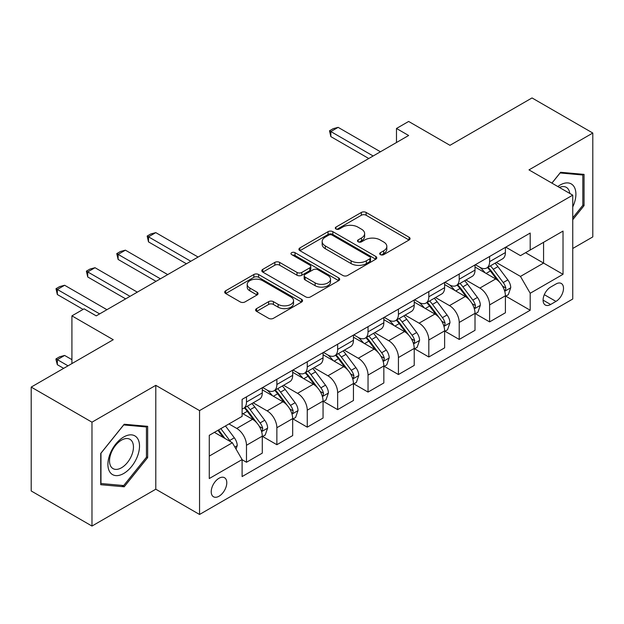 <?xml version="1.0" encoding="UTF-8"?>
<svg xmlns="http://www.w3.org/2000/svg" width="624" height="624" viewBox="0 0 624 624"><rect width="100%" height="100%" fill="white"/><g stroke="black" fill="none" stroke-linecap="round" stroke-linejoin="round"><path stroke-width="0.94" d="M380.383 254.631A2.363 1.365 0 0 0 383.729 254.631L409.079 239.99A3.377 1.95 0 0 0 410.069 238.618A3.377 1.95 0 0 0 409.079 237.237L366.124 212.441A3.377 1.95 0 0 0 361.351 212.441L336.001 227.074A2.363 1.365 0 0 0 335.306 228.041A2.363 1.365 0 0 0 336.001 229.008A2.363 1.365 0 0 0 339.339 229.008L342.623 227.113A10.803 6.232 0 0 1 357.895 227.113L361.475 229.18A10.803 6.232 0 0 1 364.634 233.587A10.803 6.232 0 0 1 361.475 237.994L358.192 239.889A2.363 1.365 0 0 0 357.497 240.856A2.363 1.365 0 0 0 358.192 241.816A2.363 1.365 0 0 0 361.53 241.816L364.814 239.928A10.803 6.232 0 0 1 380.086 239.928L383.666 241.987A10.803 6.232 0 0 1 386.825 246.402A10.803 6.232 0 0 1 383.666 250.809L380.383 252.704A2.363 1.365 0 0 0 379.688 253.664A2.363 1.365 0 0 0 380.383 254.631L380.383 252.704M219.008 496.228A11.006 6.349 120 0 0 226.192 486.533A11.006 6.349 120 0 0 224.507 477.711A11.006 6.349 120 0 0 219.008 478.257A11.006 6.349 120 0 0 211.817 487.952A11.006 6.349 120 0 0 213.509 496.774A11.006 6.349 120 0 0 219.008 496.228M256.589 308.607A3.377 1.95 0 0 0 255.606 309.98A3.377 1.95 0 0 0 256.589 311.36L268.64 318.318A3.377 1.95 0 0 0 273.413 318.318L301.571 302.063A3.377 1.95 0 0 0 302.562 300.682A3.377 1.95 0 0 0 301.571 299.302L258.617 274.505A3.377 1.95 0 0 0 253.851 274.505L225.685 290.761A3.377 1.95 0 0 0 224.702 292.141A3.377 1.95 0 0 0 225.685 293.522L240.248 301.922A3.377 1.95 0 0 0 245.021 301.922L257.072 294.965A3.377 1.95 0 0 0 258.055 293.584A3.377 1.95 0 0 0 257.072 292.211L249.85 288.038A9.025 5.21 0 0 1 247.205 284.357A9.025 5.21 0 0 1 252.782 279.544A9.025 5.21 0 0 1 262.618 280.675L290.893 297.001A9.025 5.21 0 0 1 293.537 300.682A9.025 5.21 0 0 1 287.968 305.495A9.025 5.21 0 0 1 278.132 304.372L273.413 301.649A3.377 1.95 0 0 0 268.64 301.649L256.589 308.607L256.589 311.36M572.746 248.485L592.8 236.909L592.8 133.037L532.022 97.945L449.966 145.322L408.642 121.454L396.482 128.474L408.642 135.494L96.236 315.861L84.076 308.841L71.924 315.861L71.924 363.581M91.978 422.183L91.978 526.055L155.797 489.208L155.797 385.336L91.978 422.183L31.2 387.091L113.248 339.721L71.924 315.861M155.797 385.336L199.555 410.608L572.746 195.148L572.746 299.021L199.555 514.472L199.555 410.608M592.8 133.037L528.98 169.884L572.746 195.148M342.857 275.473A3.377 1.95 0 0 0 347.63 275.473L375.788 259.21A3.377 1.95 0 0 0 376.779 257.837A3.377 1.95 0 0 0 375.788 256.456L332.834 231.66A3.377 1.95 0 0 0 328.06 231.66L299.902 247.915A3.377 1.95 0 0 0 298.919 249.296A3.377 1.95 0 0 0 299.902 250.669L342.857 275.473M292.617 255.146A2.363 1.365 0 0 1 295.012 255.473L295.012 252.665L338.684 277.883A3.377 1.95 0 0 1 339.674 279.256A3.377 1.95 0 0 1 338.684 280.636L310.526 296.891A3.377 1.95 0 0 1 305.752 296.891L262.798 272.095L262.798 269.342A3.377 1.95 0 0 0 261.807 270.715A3.377 1.95 0 0 0 262.798 272.095M262.798 269.342L274.849 262.384A3.377 1.95 0 0 1 279.622 262.384L297.04 272.438A3.377 1.95 0 0 0 301.813 272.438L309.808 267.821A3.377 1.95 0 0 0 310.799 266.448A3.377 1.95 0 0 0 309.808 265.067L291.673 254.6A2.363 1.365 0 0 1 290.979 253.633A2.363 1.365 0 0 1 292.438 252.369A2.363 1.365 0 0 1 295.012 252.665M91.978 526.055L31.2 490.963L31.2 387.091M555.968 283.998L550.618 287.087A10.655 6.154 120 0 0 543.66 296.478A10.655 6.154 120 0 0 545.29 305.019A10.655 6.154 120 0 0 550.618 304.489L555.968 301.4A10.655 6.154 120 0 0 562.934 292.009A10.655 6.154 120 0 0 561.296 283.468A10.655 6.154 120 0 0 555.968 283.998M505.768 247.151L520.471 255.645L530.197 250.029L530.197 233.048L242.104 399.376L242.104 416.356L209.282 435.31L209.282 478.538L242.104 459.592L242.104 476.572L530.197 310.245L530.197 293.264L520.471 276.416L496.298 262.462M530.197 250.029L563.02 231.083L563.02 274.31L530.197 293.264M155.797 489.208L199.555 514.472M396.482 128.474L396.482 142.514M525.58 252.697L543.566 263.086L543.566 242.307L563.02 231.083M520.471 276.416L543.566 263.086L563.02 274.31M209.282 456.082L232.378 442.751L214.391 432.362M242.104 459.732L246.48 462.259L246.48 445.271A13.751 7.94 -120 0 0 236.753 428.431L228.977 423.938M246.48 462.259L262.283 453.133L262.283 436.153A13.751 7.94 -120 0 0 252.556 419.305L242.104 413.275M262.649 436.504L276.869 444.709L276.869 427.729A13.751 7.94 -120 0 0 267.142 410.888L253.18 402.823M276.869 444.709L292.672 435.591L292.672 418.603A13.751 7.94 -120 0 0 282.945 401.762L262.283 389.828M293.038 418.954L307.258 427.167L307.258 410.186A13.751 7.94 -120 0 0 297.531 393.338L283.569 385.281M307.258 427.167L323.06 418.041L323.06 401.06A13.751 7.94 -120 0 0 313.334 384.22L292.672 372.286M323.427 401.411L337.646 409.625L337.646 392.636A13.751 7.94 -120 0 0 327.928 375.796L313.958 367.731M337.646 409.625L353.449 400.499L353.449 383.518A13.751 7.94 -120 0 0 343.73 366.67L323.06 354.744M353.816 383.869L368.035 392.075L368.035 375.094A13.751 7.94 -120 0 0 358.316 358.246L344.354 350.189M368.035 392.075L383.838 382.957L383.838 365.968A13.751 7.94 -120 0 0 374.119 349.128L353.449 337.194M384.205 366.319L398.432 374.533L398.432 357.544A13.751 7.94 -120 0 0 388.705 340.704L374.743 332.647M398.432 374.533L414.227 365.407L414.227 348.426A13.751 7.94 -120 0 0 404.508 331.578L383.838 319.652M414.593 348.777L428.821 356.99L428.821 340.002A13.751 7.94 -120 0 0 419.094 323.162L405.132 315.097M428.821 356.99L444.623 347.864L444.623 330.876A13.751 7.94 -120 0 0 434.897 314.036L414.227 302.102M444.982 331.227L459.209 339.44L459.209 322.46A13.751 7.94 -120 0 0 449.483 305.612L435.521 297.554M459.209 339.44L475.012 330.314L475.012 313.334A13.751 7.94 -120 0 0 465.286 296.494L444.623 284.56M475.371 313.685L489.598 321.898L489.598 304.91A13.751 7.94 -120 0 0 479.872 288.07L465.91 280.004M489.598 321.898L505.401 312.772L505.401 295.792A13.751 7.94 -120 0 0 495.674 278.944L475.012 267.017M475.371 264.701L479.872 267.298A13.751 7.94 -120 0 0 486.751 267.977A13.751 7.94 -120 0 0 489.598 261.682L489.598 256.487M444.982 282.243L449.483 284.84A13.751 7.94 -120 0 0 456.362 285.519A13.751 7.94 -120 0 0 459.209 279.224L459.209 274.03M414.593 299.785L419.094 302.383A13.751 7.94 -120 0 0 425.966 303.069A13.751 7.94 -120 0 0 428.821 296.767L428.821 291.58M384.205 317.335L388.705 319.933A13.751 7.94 -120 0 0 395.577 320.611A13.751 7.94 -120 0 0 398.432 314.317L398.432 309.122M353.816 334.877L358.316 337.475A13.751 7.94 -120 0 0 365.188 338.153A13.751 7.94 -120 0 0 368.035 331.859L368.035 326.664M323.427 352.427L327.928 355.017A13.751 7.94 -120 0 0 334.799 355.703A13.751 7.94 -120 0 0 337.646 349.409L337.646 344.214M293.038 369.97L297.531 372.567A13.751 7.94 -120 0 0 304.411 373.246A13.751 7.94 -120 0 0 307.258 366.951L307.258 361.756M262.649 387.512L267.142 390.109A13.751 7.94 -120 0 0 274.022 390.796A13.751 7.94 -120 0 0 276.869 384.493L276.869 379.306M505.768 296.143L530.197 310.245M486.751 267.977L502.554 258.851A13.751 7.94 -120 0 0 505.401 252.556L505.401 247.361M456.362 285.519L472.165 276.401A13.751 7.94 -120 0 0 475.012 270.098L475.012 264.911M425.966 303.069L441.769 293.943A13.751 7.94 -120 0 0 444.623 287.648L444.623 282.454M395.577 320.611L411.38 311.485A13.751 7.94 -120 0 0 414.227 305.191L414.227 299.996M365.188 338.153L380.991 329.035A13.751 7.94 -120 0 0 383.838 322.741L383.838 317.546M334.799 355.703L350.602 346.577A13.751 7.94 -120 0 0 353.449 340.283L353.449 335.088M304.411 373.246L320.213 364.127A13.751 7.94 -120 0 0 323.06 357.825L323.06 352.638M274.022 390.796L289.825 381.67A13.751 7.94 -120 0 0 292.672 375.375L292.672 370.18M242.104 408.892A13.751 7.94 -120 0 0 243.633 408.338L259.436 399.212A13.751 7.94 -120 0 0 262.283 392.917L262.283 387.722M243.633 408.338A13.751 7.94 -120 0 0 246.48 402.043L246.48 396.848M232.378 442.751L242.104 459.592M572.746 219.726L584.048 205.663L584.048 174.385L560.586 172.286L551.889 183.105M100.729 484.708L124.192 486.798L147.654 457.618L147.654 426.332L124.192 424.242L100.729 453.422L100.729 484.708M582.832 204.961L584.048 205.663M146.437 456.916L147.654 457.618M121.711 485.371L124.192 486.798M381.326 254.966L383.666 253.617A10.803 6.232 0 0 0 386.825 249.21L386.825 246.402M364.634 233.587L364.634 236.395A10.803 6.232 0 0 1 361.475 240.802L359.135 242.151M409.032 240.022L366.124 215.249A3.377 1.95 0 0 0 361.351 215.249L336.944 229.336M375.749 259.241L332.834 234.468A3.377 1.95 0 0 0 328.06 234.468L299.949 250.7M369.821 258.796A2.363 1.365 0 0 0 370.516 257.837A2.363 1.365 0 0 0 369.821 256.87L332.124 235.1A2.363 1.365 0 0 0 328.778 235.1L325.322 237.097A10.803 6.232 0 0 0 322.156 241.511A10.803 6.232 0 0 0 325.322 245.918L351.094 260.801A10.803 6.232 0 0 0 366.366 260.801L369.821 258.796L369.821 261.604A2.363 1.365 0 0 0 370.516 260.645L370.516 257.837M322.156 241.511L322.156 244.319A10.803 6.232 0 0 0 325.322 248.726L325.322 245.918M369.821 261.604L366.366 263.601A10.803 6.232 0 0 1 351.094 263.601L325.322 248.726M262.844 272.119L274.849 265.192L274.849 262.384M310.799 266.448L310.799 269.256A3.377 1.95 0 0 1 309.808 270.629L301.813 275.246A3.377 1.95 0 0 1 297.04 275.246L279.622 265.192A3.377 1.95 0 0 0 274.849 265.192M295.012 255.473L338.637 280.66M315.12 282.875A9.025 5.21 0 0 0 324.956 284.006A9.025 5.21 0 0 0 330.525 279.193A9.025 5.21 0 0 0 327.881 275.504L317.92 269.755A3.377 1.95 0 0 0 313.147 269.755L305.152 274.365A3.377 1.95 0 0 0 304.169 275.746A3.377 1.95 0 0 0 305.152 277.126L315.12 282.875L315.12 285.683A9.025 5.21 0 0 0 324.956 286.814A9.025 5.21 0 0 0 330.525 282.001L330.525 279.193M304.169 275.746L304.169 278.554A3.377 1.95 0 0 0 305.152 279.934L305.152 277.126M315.12 285.683L305.152 279.934M293.537 300.682L293.537 303.49A9.025 5.21 0 0 1 287.968 308.303A9.025 5.21 0 0 1 278.132 307.18L273.413 304.457A3.377 1.95 0 0 0 268.64 304.457L256.636 311.384M247.205 284.357L247.205 287.165A9.025 5.21 0 0 0 249.85 290.846L249.85 288.038M257.026 294.988L249.85 290.846M301.532 302.086L258.617 277.313A3.377 1.95 0 0 0 253.851 277.313L225.732 293.545M505.401 296.353L508.318 294.668L510.744 287.648A9.11 5.257 -120 0 0 507.842 279.887L497.905 266.627A26.302 15.187 -120 0 0 495.035 263.188M485.16 272.875A26.302 15.187 -120 0 0 479.77 267.236M504.566 290.768L505.627 289.622L505.83 288.038A9.11 5.257 -120 0 0 503.217 282.555L493.288 269.295A26.302 15.187 -120 0 0 490.417 265.855M487.968 267.267A21.832 12.605 60 0 1 491.556 271.346L499.957 282.571M487.5 267.54A26.302 15.187 60 0 1 490.37 270.98L496.977 279.794M373.144 155.984L330.845 131.563L330.845 136.617L329.503 130.79L333.154 128.684L338.138 127.351L380.437 151.772M368.768 158.512L330.845 136.617M338.138 127.351L330.845 131.563L329.503 130.79M475.012 313.895L477.929 312.211L480.355 305.191A9.11 5.257 -120 0 0 477.454 297.437L467.516 284.17A26.302 15.187 -120 0 0 464.646 280.738M454.763 290.417A26.302 15.187 -120 0 0 449.381 284.778M474.178 308.318L475.238 307.172L475.441 305.581A9.11 5.257 -120 0 0 472.828 300.097L462.899 286.837A26.302 15.187 -120 0 0 460.028 283.405M457.579 284.817A21.832 12.605 60 0 1 461.159 288.889L469.568 300.113M457.111 285.09A26.302 15.187 60 0 1 459.982 288.522L466.58 297.344M444.623 331.438L447.541 329.753L449.966 322.741A9.11 5.257 -120 0 0 447.057 314.98L437.128 301.72A26.302 15.187 -120 0 0 434.257 298.28M424.375 307.96A26.302 15.187 -120 0 0 418.993 302.328M443.789 325.861L444.85 324.714L445.052 323.123A9.11 5.257 -120 0 0 442.439 317.647L432.51 304.387A26.302 15.187 -120 0 0 429.64 300.947M427.19 302.359A21.832 12.605 60 0 1 430.771 306.439L439.179 317.655M426.722 302.632A26.302 15.187 60 0 1 429.593 306.072L436.192 314.886M414.227 348.988L417.152 347.303L419.578 340.283A9.11 5.257 -120 0 0 416.668 332.522L406.739 319.262A26.302 15.187 -120 0 0 403.868 315.83M393.986 325.51A26.302 15.187 -120 0 0 388.604 319.87M413.4 343.403L414.461 342.264L414.656 340.673A9.11 5.257 -120 0 0 412.051 335.189L402.121 321.929A26.302 15.187 -120 0 0 399.251 318.497M396.802 319.909A21.832 12.605 60 0 1 400.382 323.981L408.79 335.205M396.334 320.174A26.302 15.187 60 0 1 399.204 323.614L405.803 332.428M383.838 366.53L386.755 364.845L389.189 357.825A9.11 5.257 -120 0 0 386.279 350.072L376.35 336.812A26.302 15.187 -120 0 0 373.48 333.372M363.597 343.052A26.302 15.187 -120 0 0 358.215 337.42M383.011 360.953L384.072 359.806L384.267 358.215A9.11 5.257 -120 0 0 381.662 352.739L371.725 339.479A26.302 15.187 -120 0 0 368.862 336.04M366.413 337.451A21.832 12.605 60 0 1 369.993 341.523L378.401 352.747M365.937 337.724A26.302 15.187 60 0 1 368.807 341.164L375.414 349.978M572.746 206.942A22.347 12.901 120 0 0 573.784 186.264A22.347 12.901 120 0 0 557.833 186.537M569.751 193.424A16.918 9.766 120 0 0 568.246 189.119A16.918 9.766 120 0 0 566.342 187.356A16.918 9.766 120 0 0 559.385 187.434M560.056 172.949L582.832 175.009L582.832 205.319L572.746 217.87M581.326 174.143L582.832 175.009M551.936 183.136L560.102 172.981M123.708 436.995A22.347 12.901 120 0 0 107.905 464.365A22.347 12.901 120 0 0 123.708 473.483A22.347 12.901 120 0 0 139.511 446.113A22.347 12.901 120 0 0 123.708 436.995M121.493 440.146A16.918 9.766 120 0 0 110.44 455.052A16.918 9.766 120 0 0 113.03 468.616A16.918 9.766 120 0 0 121.493 467.774A16.918 9.766 120 0 0 132.545 452.868A16.918 9.766 120 0 0 129.948 439.304A16.918 9.766 120 0 0 121.493 440.146M146.437 457.267L123.708 485.55L100.971 483.514L100.971 453.211L123.708 424.928L146.437 426.964L146.437 457.267M144.932 426.091L146.437 426.964M353.449 384.08L356.366 382.395L358.8 375.375A9.11 5.257 -120 0 0 355.891 367.614L345.961 354.354A26.302 15.187 -120 0 0 343.091 350.914M333.208 360.602A26.302 15.187 -120 0 0 327.826 354.962M352.622 378.495L353.683 377.348L353.878 375.765A9.11 5.257 -120 0 0 351.273 370.282L341.336 357.022A26.302 15.187 -120 0 0 338.465 353.582M336.024 354.994A21.832 12.605 60 0 1 339.604 359.073L348.013 370.297M335.548 355.267A26.302 15.187 60 0 1 338.419 358.706L345.025 367.52M323.06 401.622L325.978 399.937L328.411 392.917A9.11 5.257 -120 0 0 325.502 385.164L315.565 371.896A26.302 15.187 -120 0 0 312.702 368.464M302.819 378.144A26.302 15.187 -120 0 0 297.437 372.505M322.234 396.045L323.294 394.898L323.489 393.307A9.11 5.257 -120 0 0 320.884 387.824L310.947 374.564A26.302 15.187 -120 0 0 308.077 371.132M305.635 372.544A21.832 12.605 60 0 1 309.215 376.615L317.624 387.839M305.159 372.817A26.302 15.187 60 0 1 308.03 376.249L314.636 385.07M190.804 261.261L148.504 236.839L148.504 241.886L147.17 236.067L150.813 233.961L155.797 232.627L198.097 257.049M186.428 263.788L148.504 241.886M155.797 232.627L148.504 236.839L147.17 236.067M292.672 419.164L295.589 417.479L298.022 410.467A9.11 5.257 -120 0 0 295.113 402.706L285.176 389.446A26.302 15.187 -120 0 0 282.305 386.006M272.431 395.686A26.302 15.187 -120 0 0 267.041 390.055M291.845 413.587L292.898 412.441L293.101 410.849A9.11 5.257 -120 0 0 290.495 405.374L280.558 392.114A26.302 15.187 -120 0 0 277.688 388.674M275.239 390.086A21.832 12.605 60 0 1 278.827 394.165L287.235 405.382M274.771 390.359A26.302 15.187 60 0 1 277.641 393.799L284.248 402.613M160.415 278.803L118.115 254.381L118.115 259.436L116.774 253.609L120.424 251.503L125.408 250.169L167.708 274.591M156.039 281.33L118.115 259.436M125.408 250.169L118.115 254.381L116.774 253.609M262.283 436.714L265.2 435.029L267.634 428.009A9.11 5.257 -120 0 0 264.724 420.248L254.787 406.988A26.302 15.187 -120 0 0 251.917 403.556M261.456 431.129L262.509 429.991L262.712 428.399A9.11 5.257 -120 0 0 260.107 422.916L250.169 409.656A26.302 15.187 -120 0 0 247.299 406.224M244.85 407.636A21.832 12.605 60 0 1 248.438 411.707L256.846 422.932M244.382 407.901A26.302 15.187 60 0 1 247.252 411.341L253.859 420.155M130.026 296.345L87.727 271.924L87.727 276.978L86.385 271.151L90.035 269.045L95.02 267.712L137.319 292.141M125.65 298.873L87.727 276.978M95.02 267.712L87.727 271.924L86.385 271.151M236.028 449.062L237.237 445.552A9.11 5.257 -120 0 0 234.335 437.798L225.467 425.966M230.545 441.691A9.11 5.257 -120 0 0 229.71 440.466L220.849 428.633M218.564 429.952L224.936 438.454M217.932 430.318L223.337 437.525M71.924 359.65L64.631 355.446L57.338 359.65L68.032 365.828M57.338 364.705L55.996 359.72L55.996 358.878L57.338 359.65L57.338 364.705L63.656 368.355M55.996 358.878L59.647 356.78L64.631 355.446M99.637 313.895L57.338 289.474L57.338 294.528L55.996 288.701L59.647 286.595L64.631 285.262L106.93 309.683M83.109 309.403L57.338 294.528M64.631 285.262L57.338 289.474L55.996 288.701M236.753 428.431L252.556 419.305M267.142 410.888L282.945 401.762M297.531 393.338L313.334 384.22M327.928 375.796L343.73 366.67M358.316 358.246L374.119 349.128M388.705 340.704L404.508 331.578M419.094 323.162L434.897 314.036M449.483 305.612L465.286 296.494M479.872 288.07L495.674 278.944M489.598 261.682L505.401 252.556M489.598 304.91L505.401 295.792M459.209 322.46L475.012 313.334M459.209 279.224L475.012 270.098M428.821 340.002L444.623 330.876M428.821 296.767L444.623 287.648M398.432 357.544L414.227 348.426M398.432 314.317L414.227 305.191M368.035 375.094L383.838 365.968M368.035 331.859L383.838 322.741M337.646 392.636L353.449 383.518M337.646 349.409L353.449 340.283M307.258 410.186L323.06 401.06M307.258 366.951L323.06 357.825M276.869 427.729L292.672 418.603M276.869 384.493L292.672 375.375M246.48 445.271L262.283 436.153M246.48 402.043L262.283 392.917M544.307 294.676L555.968 301.4M543.083 300.136L550.618 304.489M383.666 253.617L383.666 250.809M358.192 241.816L358.192 239.889M361.475 240.802L361.475 237.994M336.001 229.008L336.001 227.074M361.351 215.249L361.351 212.441M366.124 215.249L366.124 212.441M409.079 239.99L409.079 237.237M299.902 250.669L299.902 247.915M328.06 234.468L328.06 231.66M332.834 234.468L332.834 231.66M375.788 259.21L375.788 256.456M351.094 263.601L351.094 260.801M366.366 263.601L366.366 260.801M279.622 265.192L279.622 262.384M297.04 275.246L297.04 272.438M301.813 275.246L301.813 272.438M309.808 270.629L309.808 267.821M338.684 280.636L338.684 277.883M268.64 304.457L268.64 301.649M273.413 304.457L273.413 301.649M278.132 307.18L278.132 304.372M257.072 294.965L257.072 292.211M225.685 293.522L225.685 290.761M253.851 277.313L253.851 274.505M258.617 277.313L258.617 274.505M301.571 302.063L301.571 299.302M504.722 291.268L510.689 287.82M493.288 269.295L497.905 266.627M486.127 273.429L490.37 270.98M503.217 282.555L507.842 279.887M502.499 286.112L505.83 288.038M474.326 308.818L480.301 305.37M462.899 286.837L467.516 284.17M455.731 290.979L459.982 288.522M472.828 300.097L477.454 297.437M472.111 303.662L475.441 305.581M443.937 326.36L449.912 322.912M432.51 304.387L437.128 301.72M425.342 308.521L429.593 306.072M442.439 317.647L447.057 314.98M441.722 321.204L445.052 323.123M413.548 343.902L419.515 340.462M402.121 321.929L406.739 319.262M394.953 326.063L399.204 323.614M412.051 335.189L416.668 332.522M411.333 338.746L414.656 340.673M383.159 361.452L389.126 358.004M371.725 339.479L376.35 336.812M364.564 343.613L368.807 341.164M381.662 352.739L386.279 350.072M380.936 356.296L384.267 358.215M352.771 378.994L358.738 375.547M341.336 357.022L345.961 354.354M334.175 361.156L338.419 358.706M351.273 370.282L355.891 367.614M350.548 373.838L353.878 375.765M322.382 396.544L328.349 393.097M310.947 374.564L315.565 371.896M303.787 378.706L308.03 376.249M320.884 387.824L325.502 385.164M320.159 391.388L323.489 393.307M291.993 414.086L297.96 410.639M280.558 392.114L285.176 389.446M273.398 396.248L277.641 393.799M290.495 405.374L295.113 402.706M289.77 408.931L293.101 410.849M261.604 431.629L267.571 428.189M250.169 409.656L254.787 406.988M243.009 413.79L247.252 411.341M260.107 422.916L264.724 420.248M259.381 426.473L262.712 428.399M234.874 447.065L237.182 445.731M229.71 440.466L234.335 437.798"/></g></svg>
